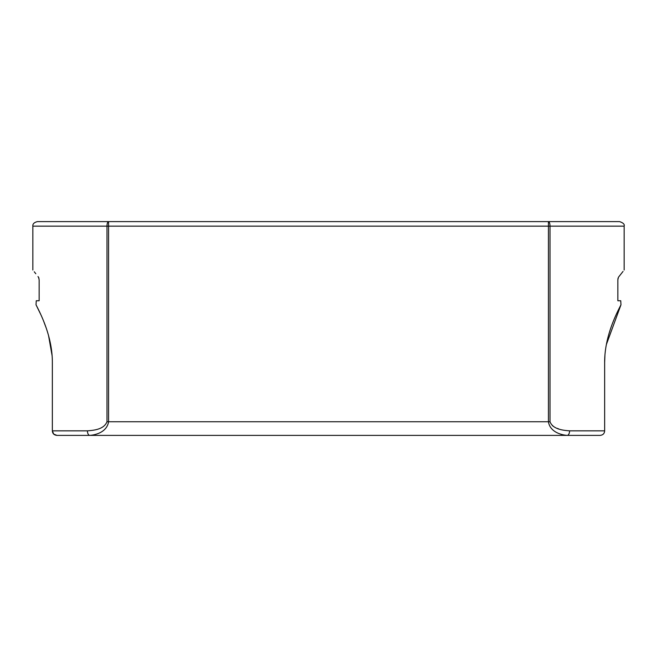 <?xml version="1.0" encoding="UTF-8"?>
<svg xmlns="http://www.w3.org/2000/svg" width="657" height="657" viewBox="0 0 657 657"><rect width="100%" height="100%" fill="white"/><g stroke="black" fill="none" stroke-linecap="round" stroke-linejoin="round"><path stroke-width="0.99" d="M38.977 278.256L37.999 276.54M35.806 273.739L34.263 271.784M38.582 277.287C31.002 267.654 31.002 267.654 38.582 277.287L39.141 279.8L39.141 300.758L36.25 300.758L36.028 304.807L36.25 300.758L39.141 300.758L36.25 300.758M40.808 314.572L36.028 304.807C41.251 314.917 52.461 337.246 52.355 362.615L52.355 430.844C52.527 433.554 54.046 435.074 56.904 435.386L600.096 435.386C602.97 435.065 604.489 433.546 604.645 430.844L604.645 362.615C604.522 337.386 615.724 314.917 620.972 304.807L606.37 344.531M550.016 421.942L550.008 421.745C552.989 429.456 563.32 430.343 569.57 430.844A4.55 2.365 -90 0 1 567.205 435.386C560.569 434.901 549.991 431.715 548.423 421.745L108.577 421.745L108.577 226.156L106.992 226.156L106.992 421.745C103.88 429.514 93.836 430.302 87.43 430.844L52.355 430.844L53.66 434.031M52.084 355.552L48.561 335.62M46.195 327.991L43.518 320.862M617.859 300.758L620.75 300.758L617.859 300.758L620.75 300.758L617.859 300.758L617.859 279.8L618.418 277.287C625.998 267.654 625.998 267.654 618.418 277.287L623.041 271.407M618.015 278.281L617.859 279.8M604.916 355.552L604.645 362.615M558.754 428.931L557.251 428.364M553.514 426.45L552.373 425.629M620.75 300.758L620.972 304.807M106.992 421.745L108.577 421.745C106.96 431.772 96.439 434.885 89.795 435.386A4.55 2.365 -90 0 1 87.43 430.844M53.718 434.088L56.904 435.386M548.423 221.614A4.55 1.585 90 0 1 550.008 226.156L550.008 421.745L548.423 421.745L548.423 221.614L619.6 221.614L37.4 221.614L108.577 221.614L108.577 226.156L624.15 226.156L624.15 270.011M32.85 270.011L32.85 226.156L106.992 226.156A4.55 1.585 -90 0 1 108.577 221.614M604.645 430.844L569.57 430.844M624.15 226.156C624.782 224.374 623.271 222.854 619.6 221.614M32.85 226.156C32.604 223.947 34.123 222.436 37.4 221.614"/></g></svg>
